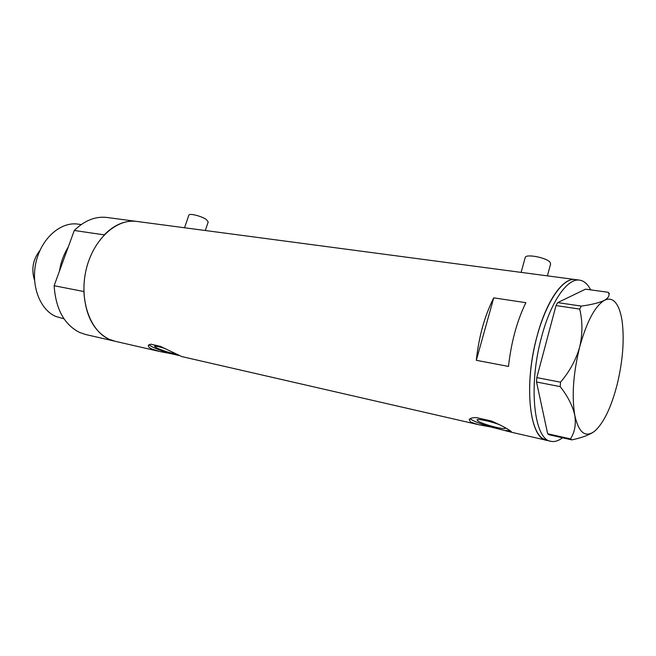 <?xml version="1.0" encoding="UTF-8"?>
<svg xmlns="http://www.w3.org/2000/svg" width="656" height="656" viewBox="0 0 656 656"><rect width="100%" height="100%" fill="white"/><g stroke="black" fill="none" stroke-linecap="round" stroke-linejoin="round"><path stroke-width="0.98" d="M525.153 257.734L525.251 257.373C526.186 253.7 546.596 257.677 550.072 262.269L550.605 264.056L547.407 275.873M188.838 215.234L188.887 215.086C189.428 213.052 201.572 216.119 206.328 219.514L208.214 221.958L205.312 230.518M165.435 348.631C159.096 346.63 155.431 345.851 154.455 346.294L156.973 348.074C164.098 351.132 170.289 353.051 175.554 353.838M500.331 425.063C492.041 421.669 477.461 418.446 477.035 419.873L477.994 421.07C482.677 424.325 504.792 430.131 505.448 428.245L505.448 427.884M490.918 427.015L511.918 432.353L510.975 431.279C507.268 428.565 500.766 425.137 491.483 421.013L476.272 417.585C472.246 417.651 469.885 418.323 469.188 419.594L470.532 422.021L478.495 424.678L490.918 427.015C481.684 424.325 475.124 421.833 471.221 419.528L470.114 418.708M477.109 424.358L181.745 356.569L160.367 346.352L150.659 344.162L148.42 345.228C147.936 346.368 149.109 347.639 151.93 349.058L160.187 351.616L170.404 353.543C163.451 351.493 157.514 349.336 152.602 347.081L148.805 344.769M137.063 221.466L136.309 221.367C116.046 218.62 93.029 239.801 86.125 269.772C79.023 299.694 89.938 330.845 109.068 339.242L115.3 341.317L109.068 339.242C93.775 331.411 85.378 315.503 83.886 291.526L54.128 285.721C55.752 309.156 64.296 324.753 79.753 332.526L86.043 334.601L114.529 341.136M542.651 438.536L546.825 440.365C529.597 439.077 523.422 384.785 537.1 336.003C546.35 301.006 562.897 277.595 574.992 279.53C561.257 277.521 542.381 307.976 534.009 349.09C525.505 390.156 530.007 430.344 542.651 438.536M179.006 355.519L170.404 353.543M575.509 279.595L574.992 279.53L575.509 279.595M493.738 297.857C484.702 315.651 478.888 336.462 476.305 360.3L508.482 366.425C511.221 342.129 517.01 320.882 525.866 302.678L493.738 297.857L476.305 360.3M505.792 430.418L510.368 430.885M562.504 437.79C558.535 440.84 554.738 442.029 551.114 441.349C534 440.094 527.957 385.695 541.618 336.774C550.868 301.67 567.342 278.185 579.355 280.104C583.873 280.678 587.637 283.933 590.654 289.87M609.399 293.724L608.243 292.289L585.546 289.165L557.698 302.613L581.323 306.098L579.683 309.091C582.667 321.399 582.659 334.043 579.674 347.016C575.943 359.914 569.556 371.64 560.519 382.194L560.224 386.646C567.825 396.372 572.68 405.925 574.795 415.322C576.165 424.407 574.73 432.271 570.499 438.913L571.811 439.889C581.208 437.913 588.448 435.289 593.516 432.017M608.243 292.289C609.99 295.11 608.727 297.791 604.447 300.317C599.486 302.719 591.786 304.646 581.323 306.098M579.683 309.091L556.026 305.557L536.797 377.602L560.519 382.194M560.224 386.646L536.526 381.997L547.662 433.764L570.499 438.913M571.811 439.889L549.031 434.748L547.662 433.764M594.443 431.336L595.246 430.672C604.061 422.251 611.351 406.925 617.116 384.687C622.733 361.415 624.43 340.439 622.2 321.776C621.207 314.675 619.551 309.107 617.247 305.081C613.868 299.366 609.604 297.783 604.447 300.317C594.992 306.024 586.735 321.588 579.674 347.016C573.254 373.289 571.622 396.06 574.795 415.322C578.682 432.681 585.234 438.019 594.443 431.336M536.526 381.997L536.797 377.602M556.026 305.557L557.698 302.613M64.034 318.841L55.539 316.356C39.54 309.304 30.471 284.647 36.211 261.367C41.787 238.046 60.729 221.671 77.72 224.081L78.351 224.172M107.33 217.53L106.567 217.423C95.21 216.218 84.452 220.572 74.284 230.477L104.214 234.873C114.357 224.68 125.058 220.186 136.309 221.367L579.355 280.104M74.284 230.477L54.128 285.721M59.425 271.215C60.836 262.31 63.771 254.257 68.24 247.058M39.942 250.444C32.939 259.407 31.135 269.313 34.53 280.153M115.3 341.317L158.908 351.329M512.205 432.419L546.3 440.242M188.887 215.086L184.533 227.763M525.251 257.373L521.118 272.388M546.825 440.365L550.589 441.226M106.567 217.423L136.309 221.367M77.72 224.081L81.205 224.573"/></g></svg>
